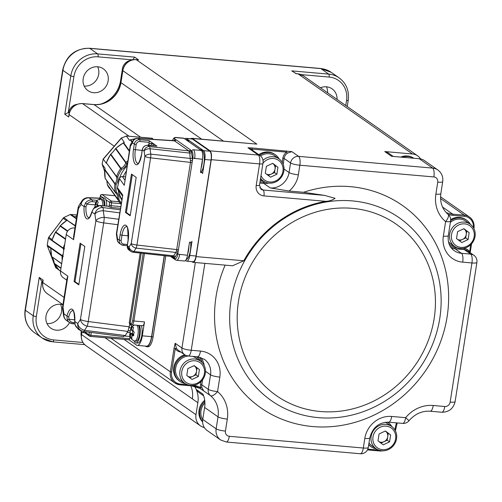 <?xml version="1.0" encoding="UTF-8"?>
<svg xmlns="http://www.w3.org/2000/svg" width="502" height="502" viewBox="0 0 502 502"><rect width="100%" height="100%" fill="white"/><g stroke="black" fill="none" stroke-linecap="round" stroke-linejoin="round"><path stroke-width="0.75" d="M203.643 395.827L198.447 392.187L196.244 389.477A24.698 22.753 -55 0 1 197.857 402.717L195.981 414.708A12.349 11.377 125 0 0 200.455 425.84A12.349 11.377 125 0 0 204.32 427.516M202.613 421.944A14.822 13.654 -55 0 1 204.709 400.282M202.601 421.592A14.822 13.654 -55 0 1 204.835 401.405M360.317 453.745A7.411 2.548 -85 0 0 363.322 448.016L229.301 436.288A7.411 2.548 95 0 1 226.295 442.011L360.317 453.745A7.411 7.411 0 0 0 368.28 447.508A7.411 1.355 -171.1 0 1 363.322 448.016L364.822 438.422A24.698 22.753 -55 0 1 391.692 416.453L405.66 417.67L409.036 420.707C414.991 413.88 422.05 410.718 430.22 411.22A7.411 2.548 -85 0 0 433.226 405.497L444.778 406.507A4.938 4.549 125 0 0 450.15 402.115L471.943 262.966A7.411 2.548 -85 0 0 470.707 254.112A7.411 6.827 -55 0 1 473.832 255.242L467.375 250.718A7.411 6.827 125 0 0 464.25 249.594L470.707 254.112L461.463 253.303A7.411 2.548 95 0 1 462.7 262.157A24.698 22.753 -55 0 1 443.348 236.141L445.619 221.639A7.411 2.874 -50 0 0 448.016 214.304A7.411 2.874 -50 0 0 447.941 214.247M202.752 419.452A12.349 11.377 125 0 0 207.226 430.578L220.61 439.953A12.349 11.377 -55 0 1 216.136 428.821L202.752 419.452L204.634 407.455A24.698 22.753 125 0 0 203.015 394.221L196.244 389.477A24.698 22.753 125 0 0 194.563 386.333M187.748 355.811A7.411 6.827 -55 0 1 184.629 354.682A7.411 6.827 -55 0 1 181.944 348.005A7.411 1.355 8.9 0 0 191.237 350.264L200.48 351.074A24.698 22.753 -55 0 1 219.832 377.09L217.561 391.591A7.411 2.874 130 0 1 210.514 395.676A7.411 6.827 -55 0 1 208.267 389.332L201.81 384.814A7.411 6.827 125 0 0 201.904 387.6L203.743 390.939L199.909 388.328M202.72 419.653A13.585 12.512 -55 0 1 200.988 410.768A13.585 12.512 -55 0 1 204.923 402.905M470.23 251.816L470.129 252.65M187.497 384.714L180.494 384.099A11.364 10.467 -55 0 1 171.59 372.133L175.273 348.589L174.037 348.281L175.173 343.268L181.944 348.005L195.328 262.527M165.804 255.819L153.11 336.873A12.845 4.411 95 0 1 147.895 346.8L146.509 346.675A12.845 4.411 95 0 1 145.674 346.361L145.273 346.073M191.896 261.642L192.617 262.151A7.411 2.548 -85 0 0 193.094 262.333A7.411 2.548 -85 0 0 196.106 256.604L211.286 159.68C211.813 155.237 211.398 152.288 210.049 150.832L192.41 138.483A7.411 2.548 -85 0 0 191.933 138.301L256.88 144.124L136.262 59.682A12.349 11.377 125 0 0 122.833 70.663L120.951 82.661A24.698 22.753 -55 0 1 94.087 104.629L82.535 103.619A12.349 11.377 125 0 0 69.1 114.6L68.724 117.004L64.789 114.243L70.801 75.858L62.926 70.349L25.357 310.255L33.232 315.771L39.244 277.386L43.178 280.141L42.802 282.538A12.349 11.377 125 0 0 47.276 293.67L62.945 304.639M393.261 156.448L387.883 152.683A7.411 6.827 125 0 0 384.758 151.554L412.487 153.982A12.349 11.377 -55 0 1 417.695 155.865A12.349 11.377 -55 0 1 420.594 158.927M376.274 448.857A14.822 13.654 -55 0 1 371.085 446.736L370.3 446.19A14.822 13.654 -55 0 1 368.694 444.854M251.452 149.897L251.922 149.1L286.629 152.144L287.426 153.154A7.411 6.827 125 0 0 284.107 158.437L290.564 162.955A7.411 6.827 -55 0 1 298.621 156.367A7.411 2.548 95 0 1 299.857 165.214A7.411 1.355 -171.1 0 1 290.564 162.955L289.064 172.55A17.288 15.926 -55 0 1 270.258 187.93L289.121 191.03L303.591 192.291A123.492 113.759 -55 0 1 448.55 292.534A123.492 113.759 -55 0 1 312.809 426.568A123.492 113.759 -55 0 1 225.134 265.138M201.904 387.6L200.674 387.669L199.878 388.31A24.698 22.753 125 0 0 191.582 385.85L180.155 384.852M201.992 389.615L199.878 388.31M470.769 244.637L469.64 251.835L470.299 251.766L471.466 243.909M463.484 248.358L464.086 248.415A8.396 7.737 -55 0 1 469.634 251.835L469.15 252.613M450.15 402.115A7.411 1.355 8.9 0 0 455.113 401.606L476.9 262.458A7.411 1.355 -171.1 0 1 471.943 262.966L462.7 262.157M175.273 348.589A0.985 0.358 148.7 0 1 176.39 348.256L175.173 343.268M176.39 348.256A7.411 6.827 125 0 0 178.172 350.164L184.629 354.682A7.411 7.411 0 0 0 188.231 355.993L197.474 356.803A7.411 2.548 -85 0 0 200.48 351.074M164.424 255.669L151.723 336.748A12.845 4.411 95 0 1 146.509 346.675M191.933 138.301A7.411 2.548 -85 0 0 190.898 138.79M211.286 159.68L259.578 163.909A7.411 2.548 -85 0 0 258.342 155.055A4.938 4.549 -55 0 1 260.425 155.808L250.316 148.73L247.95 147.783L251.753 147.921L291.85 151.623L298.621 156.367L432.642 168.095L419.258 158.726L391.529 156.298L384.758 151.554M251.922 149.1A0.985 0.339 -85 0 0 251.753 147.921M282.218 162.29L282.871 158.136A8.396 7.737 -55 0 1 286.629 152.144A0.985 0.339 -85 0 0 286.46 150.958M287.426 153.154L291.85 151.623M443.348 236.141A7.411 1.355 -171.1 0 0 448.305 235.633L450.576 221.131A7.411 1.355 -171.1 0 1 445.619 221.639A32.109 29.58 -55 0 1 435.874 194.142L437.75 182.151A4.938 4.549 125 0 0 433.879 176.942A7.411 2.548 -85 0 0 432.642 168.095A12.349 11.377 -55 0 1 437.851 169.971L424.466 160.602A12.349 11.377 125 0 0 419.258 158.726M400.703 157.101A14.822 13.654 -55 0 1 407.492 155.978A14.822 13.654 -55 0 1 413.736 158.23L413.748 158.243M387.582 422.126A14.822 13.654 -55 0 1 388.084 422.458A14.822 13.654 -55 0 1 391.849 426.606M371.085 446.736A14.822 13.654 -55 0 1 368.738 444.603M303.591 192.291L324.499 195.378L335.06 198.309C332.506 200.141 329.45 201.151 325.892 201.327A112.134 103.293 125 0 0 243.809 260.776L232.552 265.784L193.094 262.333M204.847 263.362L191.237 350.264A7.411 2.548 95 0 1 188.231 355.993M391.692 416.453A7.411 2.548 -85 0 1 388.68 422.176L402.648 423.399A7.411 2.548 -85 0 0 405.66 417.67A32.109 29.58 -55 0 1 433.226 405.497M185.062 383.484A14.822 13.654 -55 0 1 179.879 381.363L179.095 380.811A14.822 13.654 -55 0 1 173.899 366.554A14.822 13.654 -55 0 1 184.78 354.782M450.658 219.619A14.822 13.654 -55 0 1 459.575 217.379A14.822 13.654 -55 0 1 465.825 219.631L466.609 220.183A14.822 13.654 -55 0 1 470.374 224.331M184.711 138.859A7.411 2.548 95 0 1 185.771 138.345L192.015 138.891A7.411 2.548 95 0 1 192.492 139.073L209.817 151.202A7.411 2.548 95 0 1 211.047 160.05L196.025 256.014A7.411 2.548 95 0 1 193.013 261.743L186.775 261.197A7.411 2.548 95 0 1 186.292 261.009L185.527 260.475M164.248 255.65L151.566 336.641A12.349 4.242 95 0 1 146.553 346.185L137.31 345.376A12.349 4.242 95 0 1 136.506 345.069L128.995 339.81M258.806 154.672A14.822 13.654 -55 0 1 268.369 151.999A14.822 13.654 -55 0 1 274.613 154.252L275.403 154.804A14.822 13.654 -55 0 1 279.168 158.952M402.51 157.258A14.822 13.654 -55 0 1 408.277 156.53A14.822 13.654 -55 0 1 413.667 158.237M376.048 448.706A13.585 12.512 -55 0 1 371.129 436.464A13.585 12.512 -55 0 1 391.629 426.449A13.585 12.512 -55 0 1 396.549 438.685A13.585 12.512 -55 0 1 376.048 448.706L371.794 445.726A13.585 12.512 -55 0 1 368.995 442.946M385.203 422.276A13.585 12.512 -55 0 1 387.375 423.468L391.629 426.449M196.295 356.702A14.822 13.654 -55 0 1 196.878 357.085A14.822 13.654 -55 0 1 200.643 361.233M179.879 381.363A14.822 13.654 -55 0 1 174.696 367.044A14.822 13.654 -55 0 1 185.69 355.303M454.793 246.582A14.822 13.654 -55 0 1 449.61 244.461A14.822 13.654 -55 0 1 449.121 244.104M450.633 220.723A14.822 13.654 -55 0 1 460.365 217.924A14.822 13.654 -55 0 1 466.609 220.183M185.771 138.345A7.411 2.548 95 0 1 186.255 138.527L203.574 150.65A7.411 2.548 95 0 1 204.81 159.504L202.601 173.604A0.985 0.91 125 0 0 201.829 172.562L200.442 172.443L202.501 159.303L192.787 158.161L178.128 251.753L175.129 257.181L174.25 258.059L173.441 257.752A1.481 1.368 125 0 0 172.876 256.647L133.187 252.268A4.938 1.211 96.2 0 0 133.952 251.496L173.673 255.813A1.481 1.161 -147.7 0 1 175.129 257.181M174.181 141.006L174.464 140.66L137.479 138.351A4.938 2.165 93.7 0 1 137.912 138.483L174.483 140.849L188.796 150.87A1.481 1.368 125 0 0 190.352 149.791L191.08 150.581L191.538 152.395A1.481 0.778 -8 0 1 189.762 153.066L190.515 162.19L176.509 250.868A1.481 0.697 -163.7 0 1 178.128 251.753L177.758 254.125L187.472 255.267L189.53 242.127L190.917 242.246A0.985 0.91 125 0 0 191.99 241.368L189.781 255.468A7.411 2.548 95 0 1 186.775 261.197M144.444 253.491L133.877 320.985L144.501 321.914L142.323 335.832A12.349 4.242 95 0 1 137.31 345.376M263.588 181.203A14.822 13.654 -55 0 1 260.281 180.174M259.59 155.225A14.822 13.654 -55 0 1 269.16 152.552A14.822 13.654 -55 0 1 275.403 154.804M407.442 157.691A13.585 12.512 -55 0 1 408.735 157.804M184.843 383.327A13.585 12.512 -55 0 1 179.923 371.085A13.585 12.512 -55 0 1 200.423 361.07A13.585 12.512 -55 0 1 205.337 373.312A13.585 12.512 -55 0 1 184.843 383.327L180.588 380.353A13.585 12.512 -55 0 1 175.669 368.11A13.585 12.512 -55 0 1 188.463 356.012M192.379 356.357A13.585 12.512 -55 0 1 196.169 358.095L200.423 361.07M450.382 222.373A13.585 12.512 -55 0 1 465.9 221.194L470.154 224.168A13.585 12.512 -55 0 1 475.068 236.411A13.585 12.512 -55 0 1 454.574 246.426A13.585 12.512 -55 0 1 449.654 234.183A13.585 12.512 -55 0 1 470.154 224.168M454.574 246.426L450.319 243.451A13.585 12.512 -55 0 1 448.449 241.82M190.616 242.221A11.853 4.072 95 0 1 186.104 259.672M187.472 255.267A7.411 2.548 95 0 1 184.466 260.996L176.61 260.306A7.411 2.548 95 0 0 179.616 254.577M183.945 138.326A7.411 2.548 -85 0 0 183.462 138.138L175.606 137.454A7.411 2.548 95 0 1 176.089 137.636L183.945 138.326L201.264 150.449A7.411 2.548 95 0 1 202.501 159.303M185.941 139.725L186.982 139.813A11.853 4.072 95 0 1 187.754 140.108A11.853 4.072 95 0 1 189.009 141.871M200.116 149.646L201.158 149.734A11.853 4.072 95 0 1 201.923 150.029A11.853 4.072 95 0 1 204.289 160.113A11.853 4.072 95 0 1 201.158 172.092A0.985 0.985 0 0 1 201.597 172.261A0.985 0.91 125 0 0 201.183 172.111A0.985 0.339 -85 0 0 201.12 172.086A0.985 0.339 -85 0 0 201.051 172.098M131.574 324.75A2.472 0.847 -85 0 0 131.518 325.07L131.066 327.95A2.472 0.847 -85 0 0 131.022 328.308M129.993 336.491L129.648 338.668A1.481 0.508 95 0 1 129.045 339.816A1.481 0.508 95 0 1 128.951 339.779L90.329 336.396M144.501 321.914A4.938 1.694 95 0 1 142.499 325.735L131.869 324.807A4.938 1.694 95 0 1 131.549 324.681A0.985 0.91 125 0 1 131.135 324.53L131.869 324.807A4.938 1.694 95 0 0 133.877 320.985L132.635 320.684A3.953 1.355 95 0 1 130.777 323.639A0.985 0.91 125 0 0 131.135 324.53L129.616 323.878M141.376 325.635A9.877 3.395 95 0 1 141.545 336.704A9.877 3.395 95 0 1 137.761 343.079L135.916 342.922A9.877 3.395 95 0 1 135.27 342.671A9.877 3.395 95 0 1 134.141 340.996M129.648 338.668L90.831 335.273A1.481 0.508 95 0 1 90.228 336.415A1.481 0.508 95 0 1 90.134 336.378A1.481 1.368 -55 0 1 88.973 334.821L85.434 332.343M74.942 228.008L74.296 227.952L74.886 228.36M101.799 194.569A1.481 0.508 95 0 1 101.931 194.531A1.481 0.508 95 0 1 102.031 194.569A1.481 1.368 125 0 0 100.419 195.887L103.167 197.807M105.828 199.67L109.706 202.388A1.481 1.368 -55 0 1 111.319 201.07A1.481 0.508 95 0 1 111.569 202.839L120.511 203.624M260.594 155.934A13.585 12.512 -55 0 1 274.694 155.821L278.943 158.795A13.585 12.512 -55 0 1 283.862 171.038A13.585 12.512 -55 0 1 263.362 181.053A13.585 12.512 -55 0 1 260.576 178.292M395.632 438.899A12.104 11.151 -55 0 1 382.468 449.66A12.104 11.151 -55 0 1 372.986 436.916A12.104 11.151 -55 0 1 386.151 426.148A12.104 11.151 -55 0 1 395.632 438.899M188.928 245.98A11.853 4.072 95 0 1 187.604 254.445M126.153 171.37A26.179 22.841 144.3 0 0 123.272 176.685M118.453 190.327A29.637 25.853 144.3 0 0 121.81 199.106M174.301 140.717A1.481 1.161 32.3 0 0 174.313 140.34L175.192 139.456L176.039 139.769L190.352 149.791M202.45 159.611A11.853 4.072 95 0 1 201.126 168.082M148.881 144.206L149.182 142.311A1.481 0.508 -85 0 0 148.931 140.535L156.963 146.157L147.72 145.348L149.502 146.597A4.938 1.211 96.2 0 1 150.048 148.749A4.938 2.592 172 0 0 144.124 150.989A4.938 4.549 -55 0 1 149.502 146.597L188.796 150.87L189.762 153.066L150.048 148.749L150.807 154.145L190.522 158.469A1.481 0.778 172 0 0 192.297 157.791L192.417 160.533L190.647 160.577M127.288 332.362L130.018 332.6M124.872 336.045L130.219 336.509M139.525 325.472A9.877 3.395 95 0 1 139.694 336.541A9.877 3.395 95 0 1 135.916 342.922M62.618 306.697A7.411 7.411 0 0 0 62.606 308.906A7.411 3.934 -8.2 0 1 63.007 307.237A7.411 1.355 8.9 0 1 62.618 306.697L67.092 278.127L67.877 276.15L60.529 271.005A7.411 6.827 125 0 0 63.208 277.681L66.772 280.179M60.529 271.005L66.239 234.541A7.411 6.827 -55 0 1 74.296 227.952M73.587 239.686L73.593 236.63L78.067 208.06A7.411 1.355 -171.1 0 0 78.456 208.6L73.587 239.686L66.239 234.541M108.206 206.247A1.481 0.508 95 0 1 108.306 206.228A1.481 0.508 95 0 1 108.401 206.266L109.16 206.799A2.962 1.017 95 0 1 109.26 205.268L109.706 202.388L111.569 202.839L111.118 205.72L120.643 206.554M109.26 205.268L111.118 205.72A1.481 0.508 -85 0 0 111.362 207.489L109.16 206.799M262.948 160.402A13.585 12.512 -55 0 1 278.943 158.795M389.546 441.873L383.227 444.835L377.993 440.863L379.079 433.935L385.398 430.98L390.631 434.952L389.546 441.873L387.18 440.223L380.974 443.128M204.427 373.519A12.104 11.151 -55 0 1 191.262 384.287A12.104 11.151 -55 0 1 181.78 371.543A12.104 11.151 -55 0 1 194.945 360.775A12.104 11.151 -55 0 1 204.427 373.519M451.511 234.635A12.104 11.151 -55 0 1 464.676 223.873A12.104 11.151 -55 0 1 474.158 236.618A12.104 11.151 -55 0 1 460.993 247.386A12.104 11.151 -55 0 1 451.511 234.635M116.489 233.079A4.938 0.904 8.9 0 0 116.746 233.443L122.758 195.083L116.489 233.079A4.938 4.938 0 0 0 116.477 234.534A4.938 2.592 -8 0 1 116.746 233.443L117.506 238.839L119.288 240.088L120.116 234.81A12.594 4.33 95 0 1 126.046 225.385A12.594 4.33 95 0 1 128.148 240.433L127.32 245.71L129.102 246.953A4.938 3.865 32.3 0 0 133.952 251.496L136.092 248.126L175.807 252.443L176.509 250.868M117.732 189.323A2.472 2.152 -35.7 0 1 117.43 187.685L119.482 178.656A2.472 2.152 -35.7 0 1 122.306 176.597L125.293 176.861M118.51 191.62A29.637 25.853 144.3 0 0 121.804 199.131M127.351 245.522L127.32 245.71A4.938 4.549 125 0 0 129.108 250.159L130.89 251.408A4.938 4.549 -55 0 1 129.102 246.953L131.235 243.583L144.89 156.392A4.938 2.592 172 0 1 150.807 154.145A4.938 1.211 96.2 0 1 150.594 157.848A4.938 0.904 -171.1 0 1 144.89 156.392L144.124 150.989L142.348 149.747L141.52 155.024A12.594 4.33 95 0 1 135.59 164.449A12.594 4.33 95 0 1 133.488 149.401L134.316 144.124A4.938 4.549 -55 0 1 139.688 139.725L137.912 138.483A4.938 4.549 125 0 0 132.534 142.875L130.401 146.251A4.938 0.904 -171.1 0 1 130.143 145.887L124.283 185.32L130.401 146.251A4.938 3.865 -147.7 0 1 130.846 144.011L130.846 144.011A4.938 4.938 0 0 0 130.143 145.887M172.268 256.428L172.952 256.491L173.673 255.813L175.807 252.443A1.481 1.161 -147.7 0 1 177.262 253.805M141.225 253.146L130.244 323.269L129.202 322.987L129.88 323.765L127.897 331.42L125.249 335.537L123.216 336.453M75.256 325.208A7.411 6.827 125 0 0 77.578 328.208L80.471 330.228A7.411 6.827 -55 0 1 77.785 323.552L74.779 321.449L75.256 325.208A1.481 0.489 159.1 0 1 75.187 325.12A1.481 0.489 159.1 0 1 75.181 325.001M138.251 325.365A8.151 2.799 95 0 1 139.374 334.897A8.151 2.799 95 0 1 136.067 341.197L134.68 341.078A8.151 2.799 95 0 0 137.987 334.778A8.151 2.799 95 0 0 136.864 325.24M67.23 319.586A1.481 0.489 -20.9 0 0 69.012 319.303A5.93 5.459 125 0 0 73.367 322.604A1.481 0.508 95 0 1 72.765 323.746A1.481 0.508 95 0 1 72.664 323.708A7.411 6.827 -55 0 1 69.546 322.585A7.411 6.827 -55 0 1 67.23 319.586L66.973 315.984A12.594 4.33 95 0 1 72.344 309.357A12.594 4.33 95 0 1 74.779 321.449L74.691 321.462C74.032 305.768 72.175 312.1 72.784 310.644A11.113 3.821 -85 0 0 68.768 316.768L69.012 319.303L74.773 319.805M68.768 316.768A1.481 0.584 14 0 1 66.973 315.984L63.967 313.882A7.411 6.827 125 0 0 66.653 320.558L69.546 322.585A13.334 12.286 -55 0 1 50.827 328.164A13.334 12.286 -55 0 1 46.862 313.047A13.334 12.286 -55 0 1 60.504 304.287A13.334 12.286 -55 0 1 62.926 304.752M84.813 246.476L78.801 284.866L74.076 281.559L80.088 243.169L84.813 246.476M99.942 198.328L89.161 197.888A7.411 6.827 125 0 0 81.098 204.483A7.411 5.823 -147.3 0 1 81.801 201.082L79.153 205.199A7.411 5.823 32.7 0 0 78.456 208.6L81.098 204.483L84.104 206.586L85.484 202.99L87.047 204.145L86.005 206.692A11.113 3.821 -85 0 0 88.879 217.636C88.98 216.381 88.528 221.024 91.86 211.813A1.481 0.584 -166 0 1 92.023 211.624M108.401 206.266L100.086 205.538A7.411 6.827 125 0 0 93.516 208.612L91.91 212.051A12.594 4.33 95 0 1 86.545 218.677A12.594 4.33 95 0 1 84.104 206.586L86.005 206.692M125.249 335.537L84.543 330.303A7.411 5.823 -147.3 0 1 77.785 323.552L80.433 319.435A7.411 1.355 8.9 0 0 88.245 321.537A7.411 1.086 97.3 0 1 87.191 326.187A7.411 5.823 -147.3 0 1 80.433 319.435L95.882 220.798A7.411 3.934 -8.2 0 1 104.234 217.372A7.411 1.086 97.3 0 1 103.694 222.901A7.411 1.355 -171.1 0 1 95.882 220.798L94.916 214.153A7.411 6.827 -55 0 1 102.979 207.564A7.411 1.086 97.3 0 1 103.268 210.727A7.411 3.934 171.8 0 0 94.916 214.153L91.91 212.051A1.481 0.584 -166 0 1 91.86 211.813L93.51 208.625M262.922 163.282A12.104 11.151 -55 0 1 276.464 159.203A12.104 11.151 -55 0 1 282.952 171.245A12.104 11.151 -55 0 1 272.925 181.837A12.104 11.151 -55 0 1 261.009 175.543M385.285 431.03L390.631 434.952M388.266 433.295L387.18 440.223M198.34 376.5L192.021 379.456L186.782 375.49L187.867 368.562L194.186 365.607L199.419 369.572L198.34 376.5L195.975 374.843L189.769 377.749M468.071 239.598L461.752 242.554L456.513 238.588L457.598 231.66L463.917 228.705L469.15 232.671L468.071 239.598L465.705 237.942L459.499 240.847M136.186 177.375L130.175 215.76L125.45 212.453L131.461 174.068L136.186 177.375M176.039 139.769A1.481 1.368 125 0 1 174.483 140.849L173.83 140.792M192.166 162.592L150.594 157.848L136.939 245.039A4.938 1.211 96.2 0 1 136.092 248.126A4.938 3.865 32.3 0 1 131.235 243.583A4.938 0.904 8.9 0 0 136.939 245.039L178.511 249.776M67.877 276.15L63.007 307.237L63.967 313.882A7.411 3.934 171.8 0 0 63.566 315.551A7.411 7.411 0 0 0 66.653 320.558M78.877 284.352L74.999 281.635L74.076 281.559M74.999 281.635L80.929 243.765M93.516 208.612L99.986 205.5A1.481 0.508 95 0 1 100.086 205.538L102.979 207.564L120.141 209.767M276.859 174.219L270.54 177.181L265.307 173.209L266.393 166.287L272.712 163.326L277.945 167.298L276.859 174.219L274.5 172.569L268.294 175.474M385.26 431.042A6.175 5.685 -55 0 1 385.649 431.312A6.175 5.685 -55 0 1 387.726 436.759A6.175 5.685 -55 0 1 384.024 441.697A6.175 5.685 -55 0 1 379.161 441.747M194.073 365.657L199.419 369.572M197.06 367.922L195.975 374.843M463.804 228.755L469.15 232.671M466.791 231.02L465.705 237.942M116.477 234.534L117.236 239.931A4.938 2.592 -8 0 1 117.506 238.839A4.938 4.549 -55 0 0 119.294 243.288L121.076 244.537A4.938 4.549 -55 0 1 119.288 240.088L121.145 240.54L121.973 235.262L120.116 234.81M141.551 154.836L141.445 154.917C138.144 167.348 137.441 162.366 137.924 163.407A11.113 3.821 95 0 1 135.345 149.853L136.174 144.576L134.316 144.124L132.534 142.875A4.938 3.865 -147.7 0 1 132.986 140.642L130.846 144.011M130.256 215.251L126.372 212.534L125.45 212.453M126.372 212.534L132.308 174.658M126.993 165.986A30.133 26.286 144.3 0 0 118.202 184.284M118.265 190.07A30.133 26.286 144.3 0 0 121.704 199.783M133.77 333.924L133.614 335.857L132.572 335.38A4.198 1.443 95 0 1 131.756 336.673L131.869 338.63L130.614 337.746L130.501 335.788A4.198 1.443 95 0 1 130.213 333.723L130.15 331.389L130.595 329.481L130.809 329.889A4.198 1.443 95 0 1 131.624 328.59L132.34 326.708L133.601 327.593L132.886 329.475A4.198 1.443 95 0 1 133.174 331.54L134.216 332.017L133.77 333.924M133.413 335.116L133.532 334.351L130.758 334.112L129.993 333.322L132.352 333.529L132.716 331.22M130.595 329.481L131.361 330.272L131.624 328.59M272.599 163.382L277.945 167.298M275.585 165.641L274.5 172.569M194.054 365.669A6.175 5.685 -55 0 1 194.443 365.933A6.175 5.685 -55 0 1 196.52 371.386A6.175 5.685 -55 0 1 192.818 376.324A6.175 5.685 -55 0 1 187.955 376.374M463.785 228.768A6.175 5.685 -55 0 1 464.174 229.031A6.175 5.685 -55 0 1 466.251 234.478A6.175 5.685 -55 0 1 462.549 239.423A6.175 5.685 -55 0 1 457.686 239.473M148.303 145.009A9.877 3.395 95 0 1 150.38 143.421L152.231 143.585A9.877 3.395 95 0 1 152.872 143.829A9.877 3.395 95 0 1 154.139 145.887M133.639 335.135L132.02 334.991L132.572 335.38M132.02 334.991L131.756 336.673M131.719 337.84L130.614 337.746M130.758 334.112L130.501 335.788M133.532 334.351L132.352 333.529M132.741 330.391L131.361 330.272M133.174 331.54L132.622 331.157L132.886 329.475M272.58 163.388A6.175 5.685 -55 0 1 272.969 163.658A6.175 5.685 -55 0 1 275.04 169.105A6.175 5.685 -55 0 1 271.337 174.05A6.175 5.685 -55 0 1 266.48 174.1M127.809 160.784A33.345 29.085 144.3 0 0 125.952 162.403L126.906 163.357L125.726 162.773A7.906 6.896 -35.7 0 1 120.976 168.283L121.647 169.45L120.637 168.565A33.345 29.085 144.3 0 0 116.564 176.497L117.763 177.011L116.546 176.905A7.906 6.896 -35.7 0 1 115.021 183.613L116.075 184.435L114.858 184.002A33.345 29.085 144.3 0 0 115.24 192.322L116.439 192.373L115.435 192.655L116.508 193.797A7.906 6.896 -35.7 0 1 117.55 198.761L118.779 199.125L117.6 199.156A33.345 29.085 144.3 0 0 119.608 202.438A33.345 29.085 144.3 0 0 121.007 204.214L107.472 185.062M150.38 143.421A9.877 3.395 95 0 1 151.02 143.666A9.877 3.395 95 0 1 152.294 145.724M64.745 244.06A32.354 29.806 125 0 0 63.302 248.157L64.538 248.503L63.308 248.584A7.906 7.279 -55 0 1 63.685 250.818M52.271 239.705L51.888 240.596L48.355 238.124L47.244 245.208L63.308 256.365L62.06 256.108A32.354 29.806 125 0 0 62.198 260.35M153.298 139.374L152.771 138.866M152.169 138.357A1.481 0.508 95 0 1 152.326 138.27L153.129 139.361M146.791 138.954L145.969 138.903M140.629 138.558L140.045 138.514M131.988 142.21L130.282 139.838L129.441 140.296L126.422 136.105L121.333 137.975L124.345 142.449L123.58 142.668L129.384 150.732M152.42 138.383L126.077 135.973M123.617 142.65L123.316 142.995A33.345 29.085 144.3 0 0 115.88 148.41L125.952 162.403A0.74 0.646 144.3 0 0 125.726 162.773L115.46 148.586L123.617 142.65M115.88 148.41L115.491 148.554C115.943 148.648 111.212 154.164 110.741 154.064L120.976 168.283A0.74 0.646 144.3 0 0 120.637 168.565L110.565 154.572L110.741 154.064L106.317 162.667M106.311 162.686L116.564 176.497A0.74 0.646 144.3 0 0 116.546 176.905L106.311 162.686L106.349 163.313L103.155 159.052L102.17 164.217L105.188 168.408L104.786 169.394L115.021 183.613A0.74 0.646 144.3 0 0 114.858 184.002L104.786 170.009L104.786 169.394L104.786 170.009A33.345 29.085 144.3 0 0 105.169 178.329L115.24 192.322A0.74 0.646 144.3 0 0 115.435 192.655M102.088 163.784L104.623 171.307M106.832 180.739L107.315 184.548L117.55 198.761A0.74 0.646 144.3 0 0 117.6 199.156L107.528 185.163A33.345 29.085 144.3 0 0 109.53 188.445M149.671 145.492A8.151 2.799 95 0 0 148.843 145.022L150.23 145.141A8.151 2.799 95 0 1 151.058 145.618M76.793 216.18A32.354 29.806 125 0 0 74.309 216.877L73.769 217.002L70.224 214.536L63.76 217.561L67.287 220.033L67.048 220.278A32.354 29.806 125 0 0 60.353 225.749L59.97 226.019C60.522 226.12 55.917 232.319 55.584 231.868L65.561 238.852M67.067 220.252L75.313 225.655M52.158 239.623L48.757 237.251L63.76 217.561A4.938 4.549 -55 0 0 63.12 218.27L66.421 220.579M74.365 216.795L71.127 214.523A4.938 4.549 125 0 0 70.224 214.536L71.027 214.486A1.481 0.508 -85 0 0 70.92 214.511M47.408 245.873A1.481 0.489 -20.9 0 0 47.408 245.999L47.244 245.208A4.938 4.549 -55 0 0 47.483 246.087L50.74 248.364M63.12 218.27L48.857 237.314A4.938 4.549 125 0 0 48.355 238.124L48.757 237.251L49.472 237.81M50.802 248.201L50.815 248.239A32.354 29.806 125 0 0 51.643 256.591L51.681 256.817C52.133 255.964 54.756 262.753 54.141 263.268L60.987 268.062M58.954 270.038L55.829 267.792M135.452 138.646L130.256 139.845L130.821 139.826L132.246 141.809M146.722 138.859L147.306 139.048L146.722 138.859M105.2 178.436L115.265 192.417M67.783 230.951L60.353 225.749L59.97 226.019L67.525 231.309M67.293 220.033L66.534 220.66M51.888 240.59L52.057 240.289L63.302 248.157A0.74 0.684 125 0 0 63.308 248.584L51.888 240.59L52.057 240.289A32.354 29.806 125 0 1 55.446 232.3L55.584 231.868L55.446 232.3L65.486 239.328M76.448 218.376L74.309 216.877L73.769 217.002L76.379 218.834M61.683 263.619L51.643 256.591L61.652 263.801M59.405 270.352L60.497 271.193L59.255 270.333M60.937 268.394L54.392 263.814A32.354 29.806 125 0 0 59.217 270.296M85.986 331.791A9.877 3.395 95 0 1 84.355 332.732L82.504 332.569A9.877 3.395 95 0 1 81.864 332.324A9.877 3.395 95 0 1 80.734 330.649M100.18 199.319A9.877 3.395 95 0 1 102.264 197.732L104.109 197.895A9.877 3.395 95 0 1 104.749 198.139A9.877 3.395 95 0 1 106.731 206.09M84.192 331.565A9.877 3.395 95 0 1 82.504 332.569M102.264 197.732A9.877 3.395 95 0 1 102.904 197.976A9.877 3.395 95 0 1 104.887 205.933M102.891 205.757A8.151 2.799 95 0 0 100.726 199.332L102.113 199.451A8.151 2.799 95 0 1 104.278 205.876M94.621 207.815L95.436 204.383A4.198 1.443 95 0 1 96.252 203.084L96.961 201.202L98.223 202.086L97.507 203.969A4.198 1.443 95 0 1 97.783 205.663M95.217 203.975L95.989 204.766L96.252 203.084M97.363 204.885L95.989 204.766M97.407 205.764L97.507 203.969M81.23 336.051A9.387 8.647 -55 0 1 81.129 332.606L81.268 331.696M42.526 284.025A9.387 8.647 -55 0 1 42.356 281.164M42.814 281.484L40.831 280.097L39.244 277.386M60.51 304.287A13.334 12.286 -55 0 1 59.092 317.672A13.334 12.286 -55 0 1 47 323.583M114.236 146.201L69.1 114.6A2.472 0.452 -171.1 0 1 68.975 114.425L68.724 117.004M69.276 113.025L68.266 112.599L64.789 114.243M47.276 293.67C43.649 290.934 42.112 287.169 42.676 282.362L43.178 280.141M68.724 112.643A9.387 8.647 -55 0 1 77.051 104.334M100.657 104.146A27.66 25.483 125 0 0 120.574 80.696L122.457 68.705A9.387 8.647 -55 0 1 130.777 60.397M97.695 66.785A13.334 12.286 -55 0 1 103.318 68.818A13.334 12.286 -55 0 1 105.734 86.79A13.334 12.286 -55 0 1 88.019 90.667A13.334 12.286 -55 0 1 84.054 75.545A13.334 12.286 -55 0 1 97.695 66.785A13.334 12.286 -55 0 1 96.284 80.176A13.334 12.286 -55 0 1 84.192 86.08M337.043 99.402A13.334 12.286 125 0 0 332.067 88.835A13.334 12.286 125 0 0 326.444 86.808A13.334 12.286 -55 0 1 327.593 92.782M326.444 86.808A13.334 12.286 125 0 0 320.439 87.775M296.255 73.687L291.762 70.882L328.735 74.114L320.86 68.605L89.789 48.38L97.664 53.89L134.636 57.128L138.571 59.882L136.262 59.682A2.472 0.847 95 0 0 136.105 59.619C128.958 59.694 124.49 63.315 122.701 70.487L120.825 82.479A2.472 0.452 -171.1 0 0 120.951 82.661L201.635 139.148M296.199 73.631L291.762 70.882M132.748 59.82L134.636 57.128M137.36 59.776L138.571 59.882M197.857 402.717L105.006 337.708M81.857 332.318L81.506 334.564L195.981 414.708M81.506 334.564A12.349 11.377 125 0 0 85.974 345.696C82.347 342.96 80.816 339.195 81.374 334.388A2.472 0.452 8.9 0 0 81.506 334.564M380.855 450.652A0.985 0.339 -85 0 1 380.547 451.053A0.985 0.339 -85 0 1 380.478 451.028L367.477 449.886M190.816 385.806A24.698 22.753 -55 0 1 192.348 398.858M378.709 450.093L367.828 449.139M204.634 407.455L218.019 416.829A24.698 22.753 125 0 0 210.514 395.676L203.743 390.939M442.526 207.025L452.704 214.147L464.256 215.163L440.549 198.56M446.152 212.528A24.698 22.753 125 0 0 452.704 214.147A0.985 0.339 95 0 1 452.873 215.327L464.425 216.343A0.985 0.339 -85 0 0 464.256 215.163A12.349 11.377 -55 0 1 469.464 217.04A12.349 11.377 -55 0 1 473.932 228.165L473.982 228.241C474.566 223.522 473.06 219.788 469.464 217.04L440.536 196.79M395.764 428.168L395.363 430.772M180.494 384.099A0.985 0.339 95 0 1 180.092 384.865A0.985 0.339 95 0 1 180.023 384.839A12.349 11.377 -55 0 1 174.821 382.963A12.349 11.377 -55 0 1 170.354 371.831L123.981 339.371M64.074 297.429L42.802 282.538A2.472 0.452 -171.1 0 1 42.676 282.35M171.59 372.133L170.354 371.831L174.037 348.281M129.121 136.237L82.535 103.619A2.472 0.847 -85 0 0 82.359 103.556C75.231 103.632 70.763 107.252 68.975 114.425M140.679 137.247L94.087 104.629A2.472 0.847 -85 0 0 93.93 104.567A2.472 0.847 -85 0 0 93.761 104.598M223.365 141.049L122.833 70.663A2.472 0.452 8.9 0 1 122.701 70.481M417.695 155.865L303.214 75.72A12.349 11.377 125 0 0 298.012 73.838L295.703 73.637M412.487 153.982L298.012 73.838A2.472 0.847 -85 0 0 297.849 73.775A2.472 0.847 -85 0 0 297.686 73.813M394.898 429.944L395.174 428.187A25.69 23.663 -55 0 1 396.58 422.872M225.429 431.08A7.411 1.355 -171.1 0 1 216.136 428.821L218.019 416.829A7.411 1.355 8.9 0 0 227.312 419.088L225.429 431.08A4.938 4.549 -55 0 0 229.301 436.288M197.474 356.803L204.276 359.25A17.288 15.926 -55 0 1 210.539 374.831L208.267 389.332A7.411 1.355 8.9 0 0 217.561 391.591A32.109 29.58 -55 0 1 227.312 419.088M433.879 176.942L299.857 165.214L298.357 174.809A24.698 22.753 -55 0 1 289.121 191.03M202.601 379.763L201.81 384.814L200.574 384.513A8.396 7.737 125 0 0 200.674 387.669A25.69 23.663 125 0 0 193.552 385.298M191.971 385.436A0.985 0.339 95 0 1 191.651 385.875A0.985 0.339 95 0 1 191.582 385.85M464.425 216.343A11.364 10.467 -55 0 1 473.411 227.644M395.789 428.043L395.174 428.187M151.723 336.748L153.11 336.873M192.41 138.483L256.88 144.124M210.049 150.832L258.342 155.055L247.95 147.783M368.28 447.508L369.786 437.913A7.411 1.355 -171.1 0 1 364.822 438.422M318.419 417.645A111.569 102.778 -55 0 1 253.485 247.179A111.569 102.778 -55 0 1 434.274 263.004A111.569 102.778 -55 0 1 318.419 417.645M205.506 371.304L210.539 374.831A7.411 1.355 8.9 0 0 219.832 377.09M455.113 401.606C453.388 408.634 448.939 412.173 441.773 412.236A7.411 2.548 -85 0 0 444.778 406.507M464.086 248.415A0.985 0.339 -85 0 0 464.25 249.594L455.007 248.785L461.463 253.303A17.288 15.926 -55 0 1 454.178 250.674C449.541 247.285 447.589 242.271 448.305 235.633M437.75 182.151A7.411 1.355 -171.1 0 0 442.708 181.642L440.831 193.634A7.411 1.355 -171.1 0 1 435.874 194.142M284.032 169.03L289.064 172.55A7.411 1.355 8.9 0 0 298.357 174.809M259.772 187.666L263.111 190.007L324.499 195.378M270.258 187.93L263.801 183.412L259.829 183.061M200.574 384.513L201.038 381.533M202.331 362.751A16.302 15.016 125 0 0 198.924 357.004M180.827 352.027A8.396 7.737 -55 0 1 175.267 348.595M448.123 214.398A25.684 23.663 125 0 0 452.873 215.327M450.231 246.407A16.302 15.016 125 0 0 454.843 247.605L457.228 247.812M243.809 260.776L196.106 256.604M325.892 201.327L263.933 195.905A9.877 9.099 -55 0 1 256.196 185.502L259.578 163.909A4.938 0.904 8.9 0 0 262.885 163.57C263.594 160.596 262.772 158.005 260.425 155.808M252.506 150.261A5.93 5.459 125 0 0 251.929 149.094M260.011 181.912L263.638 182.226A16.302 15.016 125 0 0 265.589 182.27M282.871 158.136L284.107 158.437L283.191 164.286M320.408 411.508A104.585 96.34 -55 0 1 259.534 251.715A104.585 96.34 -55 0 1 429.003 266.543A104.585 96.34 -55 0 1 320.408 411.508M256.196 185.502A4.938 0.904 8.9 0 0 259.503 185.163L261.027 189.254A4.938 4.549 125 0 0 263.111 190.007A4.938 1.694 95 0 1 263.933 195.905M200.794 357.493A17.288 15.926 -55 0 1 204.151 365.393M454.843 247.605A0.985 0.339 95 0 0 455.007 248.785A17.288 15.926 -55 0 1 451.336 248.001M268.695 183.079A17.288 15.926 -55 0 1 263.801 183.412A0.985 0.339 95 0 1 263.638 182.226M186.255 138.527L192.492 139.073M203.574 150.65L209.817 151.202M204.81 159.504L211.047 160.05M189.781 255.468L196.025 256.014M151.566 336.641L142.323 335.832M114.738 195.68L102.031 194.569L111.319 201.07L119.112 201.754M200.505 172.048L201.829 172.562M201.264 150.449L193.408 149.765A7.411 2.548 95 0 1 194.644 158.613M143.177 253.359L132.635 320.684M174.075 140.723L174.313 140.34M174.257 140.742A1.481 1.362 64.8 0 0 175.192 139.456L174.476 138.954A5.93 2.039 -85 0 0 172.418 140.61M174.476 138.954A1.481 1.368 -55 0 1 176.089 137.636M201.923 150.029L200.48 149.903M187.754 140.108L186.311 139.983M193.408 149.765A1.481 1.368 125 0 0 191.795 151.083A5.93 2.039 95 0 1 192.787 158.161M172.952 256.491A1.481 1.362 -115.2 0 1 174.25 258.059L174.966 258.561A5.93 2.039 -85 0 0 177.758 254.125M174.966 258.561A1.481 1.368 125 0 0 175.505 259.898L176.61 260.306M191.538 152.395L192.297 157.791M191.795 151.083L191.08 150.581A1.481 1.155 -22.2 0 1 189.361 151.667M129.704 324.913L131.518 325.07M129.227 327.787L131.066 327.95M128.33 330.623L130.256 330.793M91.27 332.475L90.831 335.273L88.973 334.821L89.375 332.23M130.507 324.085A1.977 0.364 8.9 0 0 129.861 323.909M74.836 323.897L72.865 323.727M99.967 198.152L88.333 197.688A7.411 3.897 92.3 0 1 89.161 197.888L92.054 199.915L97.401 200.386M100.463 195.692L99.967 198.767A2.962 1.017 95 0 1 99.854 199.338M111.362 207.489L120.373 208.28M130.602 324.16A0.985 0.91 125 0 1 130.244 323.269L130.777 323.639M173.441 257.752L171.577 256.447M122.306 176.597L124.791 180.049M127.897 331.42L87.191 326.187L84.543 330.303A7.411 1.086 97.3 0 1 83.771 331.508L123.655 336.635M73.367 322.604L74.679 322.717M85.484 202.99A7.411 6.827 -55 0 1 92.054 199.915A1.481 0.508 95 0 1 92.299 201.685L96.045 202.017M92.299 201.685A5.93 5.459 125 0 0 87.047 204.145L94.978 204.841M99.879 205.525A1.481 0.508 95 0 1 99.986 205.5L108.306 206.228M118.66 219.223L104.234 217.372L103.268 210.727L119.658 212.835M140.158 253.027L129.202 322.987M117.43 187.685L122.758 195.083M124.283 185.32L119.482 178.656M129.403 326.827L88.245 321.537L103.694 222.901L117.801 224.708M77.578 328.208L75.187 325.12L74.854 321.5M127.232 245.647L123.354 245.309M123.159 245.29A4.938 4.549 -55 0 1 121.076 244.537L123.254 245.327A1.481 0.508 95 0 1 123.159 245.29M128.474 235.827L121.973 235.262A11.113 3.821 95 0 1 126.485 226.666C127.439 224.852 127.966 229.401 128.066 240.32L128.148 240.433M156.869 146.126L147.626 145.316A1.481 0.508 -85 0 1 147.72 145.348A4.938 4.549 125 0 0 142.348 149.747L142.38 149.558M147.513 145.335A1.481 0.508 -85 0 1 147.626 145.316C144.758 145.348 142.976 146.791 142.267 149.634L141.52 155.024M142.141 150.449L133.488 149.401M149.182 142.311L139.939 141.501A1.481 0.508 -85 0 0 139.688 139.725L148.931 140.535M127.414 244.493L123.856 244.179A1.481 0.508 95 0 1 123.254 245.327L127.232 245.673M123.856 244.179A3.458 3.188 -55 0 1 121.145 240.54M139.939 141.501A3.458 3.188 125 0 0 136.174 144.576M127.489 162.824A32.354 28.225 144.3 0 0 126.906 163.357A8.892 7.756 -35.7 0 1 121.647 169.45A32.354 28.225 144.3 0 0 117.763 177.011A8.892 7.756 -35.7 0 1 116.075 184.435A32.354 28.225 144.3 0 0 116.439 192.373A8.892 7.756 -35.7 0 1 118.779 199.131A32.354 28.225 144.3 0 0 121.208 202.946M115.529 192.73A7.906 6.896 -35.7 0 1 116.508 193.797M63.252 253.585A7.906 7.279 -55 0 1 62.198 255.694A0.74 0.684 125 0 0 62.06 256.108L50.815 248.239M139.631 138.376A33.345 29.085 144.3 0 0 138.621 138.426M134.963 138.853A33.345 29.085 144.3 0 0 130.821 139.826M129.296 151.297L123.316 142.995M110.565 154.572A33.345 29.085 144.3 0 0 106.487 162.504M75.256 226.019L67.048 220.278M121.34 137.968L103.205 159.021M103.33 159.121L121.327 138.257M76.975 215.038L71.127 214.523A1.481 0.508 -85 0 0 71.027 214.486L76.975 215.007M57.648 268.595L55.477 267.077A1.481 0.489 159.1 0 1 55.408 266.989L47.408 245.999A1.481 0.489 -20.9 0 0 47.483 246.087L55.477 267.077A4.938 4.549 125 0 0 55.879 267.873M55.829 267.83L55.408 266.989A1.481 0.489 159.1 0 1 55.402 266.876M82.949 342.489L53.745 339.936A2.472 0.847 95 0 1 52.741 341.843A2.472 0.847 95 0 1 52.584 341.78A24.698 22.753 -55 0 1 42.174 338.028A24.698 22.753 -55 0 1 33.232 315.771A2.472 0.452 -171.1 0 0 36.332 316.524A22.226 20.475 125 0 0 53.745 339.936M34.299 332.512C27.008 326.959 23.945 319.423 25.1 309.897A4.938 0.904 -171.1 0 0 25.357 310.255A24.698 22.753 125 0 0 34.299 332.512L42.174 338.028L52.741 341.843L84.694 344.642M41.917 280.856L36.332 316.524M81.129 332.606L81.6 332.939M69.213 113.264L68.266 112.599L73.901 76.611A2.472 0.452 -171.1 0 1 70.801 75.858A24.698 22.753 -55 0 1 97.664 53.89A2.472 0.847 -85 0 1 98.078 56.839A22.226 20.475 -55 0 0 73.901 76.611M62.668 69.985C66.233 55.672 75.168 48.43 89.469 48.255A4.938 1.694 -85 0 1 89.789 48.38A24.698 22.753 125 0 0 62.926 70.349A4.938 0.904 -171.1 0 1 62.668 69.985L25.1 309.897M320.86 68.605A4.938 1.694 -85 0 0 320.54 68.479L331.27 72.363A24.698 22.753 -55 0 0 320.86 68.605M348.087 100.13A2.472 0.452 -171.1 0 1 348.219 100.312A2.472 0.452 -171.1 0 1 346.562 100.482A22.226 20.475 -55 0 0 329.149 77.07A2.472 0.847 95 0 0 328.735 74.114A24.698 22.753 -55 0 1 339.145 77.873L331.27 72.363M346.562 100.482L345.771 105.514M132.553 59.857L98.078 56.839M329.149 77.07L301.25 74.622M121.051 81.029L120.574 80.696M123.003 69.088L122.457 68.705M200.455 425.84L85.974 345.696M384.482 450.708L380.541 451.047L367.47 449.905M110.923 338.229L174.821 382.963L180.092 384.865L191.645 385.875L199.896 388.322M220.61 439.953L226.295 442.011M471.547 243.821L470.186 252.688M395.407 430.867L397.214 422.922M387.607 422.126L388.084 422.458M388.68 422.176C378.834 422.289 372.54 427.535 369.786 437.913M441.773 412.236L430.22 411.22M440.831 193.634C439.777 202.275 442.174 209.165 448.016 214.304A7.411 7.411 0 0 1 450.576 221.131M442.708 181.642C443.297 176.798 441.678 172.908 437.851 169.971M476.9 262.458A7.411 7.411 0 0 0 473.832 255.242M402.648 423.399A7.411 7.411 0 0 0 409.036 420.707M196.338 356.702L196.878 357.085M449.133 244.129L449.61 244.461M262.885 163.57L259.503 185.163M201.597 172.261L202.243 172.713M129.045 339.816L90.228 336.415A1.481 1.481 0 0 1 89.507 336.152L84.612 332.726M114.72 195.648L101.931 194.531A1.481 1.481 0 0 0 100.337 195.78L99.515 199.915M175.606 137.454L174.062 137.887L172.268 140.604M200.505 172.035L201.12 172.086M129.786 324.386L131.097 324.505M263.362 181.053L260.463 179.019M170.385 256.315L175.505 259.898M69.546 322.585L72.765 323.746L74.842 323.928M122.413 195.824L117.738 189.336M80.471 330.228A7.411 7.411 0 0 0 83.759 331.508M62.606 308.906L63.566 315.551M79.153 205.199A7.411 7.411 0 0 0 78.067 208.06M88.314 197.681A7.411 7.411 0 0 0 81.801 201.082M117.236 239.931A4.938 4.938 0 0 0 119.294 243.288M128.066 240.32L127.244 245.603L129.108 250.159M137.454 138.351A4.938 4.938 0 0 0 132.986 140.642M130.89 251.408A4.938 4.938 0 0 0 133.187 252.268M129.962 333.41C129.083 336.629 130.652 339.183 134.68 341.078M134.379 325.026L132.195 326.451L130.57 329.532M115.479 192.699L105.163 178.411M126.146 135.973L152.344 138.27M137.768 138.37L139.845 138.263M146.873 138.885L147.381 138.991M104.623 171.345L102.113 164.098M105.15 178.392L104.761 169.544M51.901 240.533L55.559 231.918M60.008 225.975L67.23 220.064M59.236 270.314L54.266 263.613M51.631 256.729L50.758 247.837M73.919 216.939L76.806 216.124M148.843 145.022L146.822 145.316M77.534 328.176L78.707 329.632L81.268 330.724M100.726 199.332C98.053 199.112 96.208 200.674 95.192 204.025M81.713 332.211L81.374 334.388M89.469 48.255L320.54 68.479M339.145 77.873C346.336 83.338 349.361 90.812 348.219 100.312L347.24 106.537M295.992 73.612L297.849 73.775L303.214 75.72M137.962 59.782L136.105 59.619M120.825 82.479C119.871 87.95 117.581 92.619 113.96 96.497L111.331 98.963C106.336 103.054 100.532 104.924 93.93 104.567L82.372 103.556"/></g></svg>
